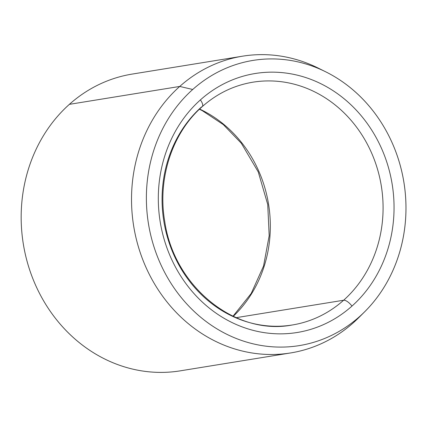 <?xml version="1.0" encoding="UTF-8"?>
<svg xmlns="http://www.w3.org/2000/svg" width="427" height="427" viewBox="0 0 427 427"><rect width="100%" height="100%" fill="white"/><g stroke="black" fill="none" stroke-linecap="round" stroke-linejoin="round"><path stroke-width="0.64" d="M343.634 300.24A8.198 3.165 48.2 0 1 351.965 306.095A131.185 117.505 -99.2 0 1 185.9 283.592A131.185 117.505 -99.2 0 1 200.386 99.918A8.198 3.165 48.2 0 1 202.249 106.617A8.198 3.165 -131.8 0 0 200.386 99.918A131.185 117.505 -99.2 0 1 366.457 122.416A131.185 117.505 -99.2 0 1 351.965 306.095A8.198 3.165 -131.8 0 0 343.634 300.24A122.987 110.161 80.8 0 0 372.616 155.38A122.987 110.161 80.8 0 0 252.885 82.192A122.987 110.161 -99.2 0 1 372.616 155.38A122.987 110.161 -99.2 0 1 343.634 300.24A122.987 110.161 -99.2 0 1 292.271 324.99A122.987 110.161 80.8 0 0 343.634 300.24L236.158 317.672L343.634 300.24M201.523 106.942A8.198 3.165 -131.8 0 0 202.249 106.617C172.369 132.728 157.307 178.289 164.71 221.266C173.917 286.677 235.41 336.017 292.271 324.99A122.987 110.161 -99.2 0 1 172.54 251.802A122.987 110.161 -99.2 0 1 201.523 106.942M359.635 316.524L353.423 322.689A150.315 134.638 -99.2 0 1 163.135 296.904A150.315 134.638 -99.2 0 1 179.74 86.441L192.721 89.483A144.459 129.392 80.8 0 0 176.762 291.748A144.459 129.392 80.8 0 0 359.635 316.524A144.459 129.392 80.8 0 0 364.594 311.859A144.459 129.392 80.8 0 0 325.646 71.784A144.459 129.392 80.8 0 0 192.721 89.483L179.74 86.441A150.315 134.638 -99.2 0 1 318.056 68.021A150.315 134.638 80.8 0 0 242.509 56.188A150.315 134.638 80.8 0 0 179.74 86.441A150.315 134.638 80.8 0 0 144.31 263.486A150.315 134.638 80.8 0 0 290.654 352.937A150.315 134.638 80.8 0 0 353.423 322.689L359.635 316.524A144.459 129.392 -99.2 0 1 176.762 291.748A144.459 129.392 -99.2 0 1 192.721 89.483A144.459 129.392 -99.2 0 1 375.589 114.265A144.459 129.392 -99.2 0 1 359.635 316.524M358.584 317.827A150.315 134.638 -99.2 0 1 353.423 322.689A150.315 134.638 80.8 0 0 358.584 317.827L364.594 311.859M180.295 370.844A150.315 134.638 -99.2 0 1 33.957 281.393A150.315 134.638 -99.2 0 1 69.382 104.343L179.74 86.441L69.382 104.343A150.315 134.638 -99.2 0 1 132.156 74.09A150.315 134.638 80.8 0 0 69.382 104.343A150.315 134.638 80.8 0 0 33.957 281.393A150.315 134.638 80.8 0 0 180.295 370.839L290.654 352.937M199.617 109.045A122.987 110.161 -99.2 0 1 233.243 316.348A122.987 110.161 80.8 0 0 199.617 109.045M200.386 99.918A131.185 117.505 80.8 0 0 185.9 283.592A131.185 117.505 80.8 0 0 351.965 306.095A131.185 117.505 80.8 0 0 366.457 122.416A131.185 117.505 80.8 0 0 200.386 99.918M202.249 106.617C217.108 93.486 233.985 85.341 252.885 82.192L252.885 82.192M318.056 68.021L325.646 71.784M132.156 74.09L242.509 56.188M199.409 109.243L202.249 110.641L223.305 124.599L241.33 143.285L258.271 171.974L267.734 204.485L269.181 235.725L263.539 266.048L251.193 293.472L232.993 316.231"/></g></svg>
